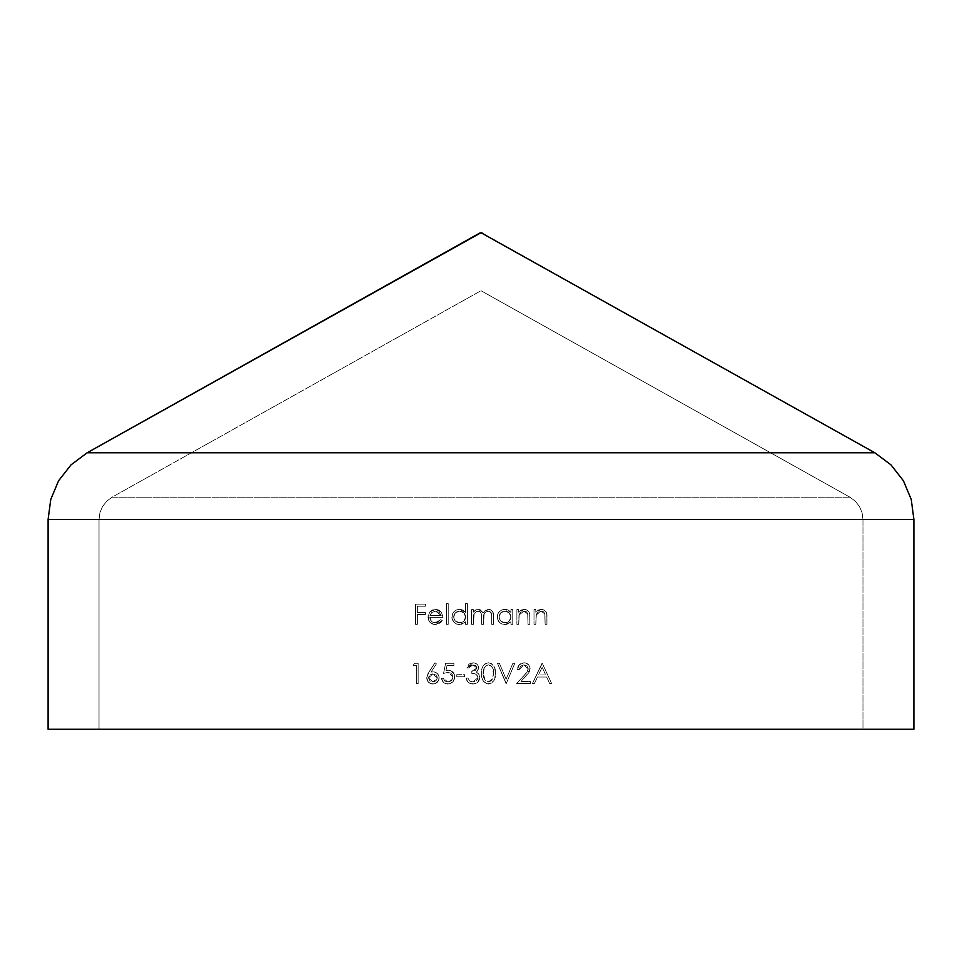 <?xml version="1.0" encoding="UTF-8"?>
<svg xmlns="http://www.w3.org/2000/svg" width="962" height="962" viewBox="0 0 962 962"><rect width="100%" height="100%" fill="white"/><g stroke="black" fill="none" stroke-linecap="round" stroke-linejoin="round"><path stroke-width="0.72" stroke-dasharray="4.81 3.61" d="M99.026 519.42L99.026 729.28L862.974 729.28L862.974 519.42L99.026 519.42L862.974 519.42L862.974 729.28L99.026 729.28L862.974 729.28L99.026 729.28L99.026 519.42L99.916 512.746L99.026 519.42L99.026 729.28L99.026 519.42L862.974 519.42L862.084 512.746L859.475 506.541L855.326 501.238L849.939 497.198L855.326 501.238L859.475 506.541L862.084 512.746L862.974 519.42L862.974 729.28L862.974 519.42L862.084 512.746L859.475 506.541L855.326 501.238L849.939 497.198L481 290.716L849.939 497.198L481 290.716L112.061 497.198L106.674 501.238L102.525 506.541L99.916 512.746L102.525 506.541L106.674 501.238L112.061 497.198L481 290.716L112.061 497.198L849.939 497.198L112.061 497.198L106.674 501.238L102.525 506.541L99.916 512.746L99.026 519.42L99.916 512.746L102.525 506.541L106.674 501.238L112.061 497.198L849.939 497.198L855.326 501.238L859.475 506.541L862.084 512.746L862.974 519.42L99.026 519.42M528.294 668.939L526.96 665.993L523.905 664.85L520.586 666.173L519.227 669.516L517.412 669.516L519.288 664.742L521.44 663.263L525.192 662.866L528.33 664.477L530.002 667.592L529.34 671.861L520.959 681.433L530.363 681.433L530.363 683.501L516.63 683.501L526.948 672.354L528.294 668.939L524.47 675.144L516.63 683.501L530.363 683.501L530.363 681.433L520.959 681.433L526.022 676.033L530.11 668.782C529.761 665.055 527.729 663.046 524.001 662.77C519.937 663.167 517.748 665.403 517.412 669.516L519.227 669.516L523.905 664.85L519.227 669.516L517.412 669.516C517.748 665.403 519.937 663.167 524.001 662.77C527.729 663.046 529.761 665.055 530.11 668.782L526.022 676.033L520.959 681.433L530.363 681.433L530.363 683.501L516.63 683.501L524.47 675.144L528.294 668.939L523.905 664.85L528.294 668.939L526.96 665.993L523.905 664.85L520.586 666.173L519.227 669.516L517.412 669.516L519.288 664.742L524.001 662.77L528.33 664.477L529.665 666.45L530.026 669.853L528.775 672.775L520.959 681.433L530.363 681.433L530.363 683.501L516.63 683.501L526.948 672.354L528.294 668.939M506.265 683.501L497.45 663.287L499.398 663.287L506.132 679.22L512.878 663.287L514.814 663.287L506.265 683.501L514.814 663.287L512.878 663.287L506.132 679.22L499.398 663.287L497.45 663.287L506.012 683.501L497.45 663.287L499.398 663.287L506.132 679.22L512.878 663.287L514.814 663.287L506.265 683.501L497.45 663.287L499.398 663.287L506.132 679.22L512.878 663.287L514.814 663.287L506.265 683.501M495.382 673.4L494.745 678.691L491.762 683.008L487.397 683.946L483.333 681.204L481.806 676.43L481.866 669.877L482.816 666.486L485.064 663.792L488.407 662.77L491.774 663.78L494.745 668.109L495.382 673.4C495.887 667.64 493.566 664.093 488.407 662.77C483.309 664.129 481.048 667.664 481.649 673.4C481.06 679.136 483.309 682.671 488.407 684.018C483.309 682.671 481.06 679.136 481.649 673.4C481.048 667.664 483.309 664.129 488.407 662.77C493.566 664.093 495.887 667.64 495.382 673.4C495.887 679.16 493.566 682.707 488.407 684.018C493.566 682.707 495.887 679.16 495.382 673.4L494.745 668.109L491.774 663.78L488.407 662.77L485.064 663.792L482.816 666.486L481.866 669.877L481.95 677.428L483.333 681.204L486.904 683.838L491.762 683.008L494.745 678.691L495.382 673.4M416.342 665.367L413.239 665.367L414.418 663.287L418.157 663.287L418.157 683.501L416.342 683.501L416.342 665.367L416.342 683.501L418.157 683.501L418.157 663.287L414.418 663.287L413.239 665.367L414.418 663.287L418.157 663.287L418.157 683.501L416.342 683.501L416.342 665.367L413.239 665.367L416.342 665.367L413.239 665.367L414.418 663.287L418.157 663.287L418.157 683.501L416.342 683.501L416.342 665.367M535.81 624.35L533.994 624.35L533.994 609.583L535.81 609.583L535.81 612.241L538.251 610.076L542.929 609.499L545.935 611.676L546.789 614.165L546.945 624.35L545.141 624.35L544.732 613.419L543.59 611.844L541.113 611.135L537.95 612.253L536.375 614.237L535.81 624.35L536.087 615.043L541.113 611.135L544.925 614.045L545.141 624.35L546.945 624.35L546.945 616.81C547.33 612.469 545.49 609.98 541.426 609.319L535.81 612.241L535.81 609.583L533.994 609.583L533.994 624.35L533.994 609.583L535.81 609.583L535.81 612.241L541.426 609.319C545.49 609.98 547.33 612.469 546.945 616.81L546.945 624.35L545.141 624.35L544.925 614.045L541.113 611.135L536.087 615.043L535.81 624.35L533.994 624.35L535.81 624.35L536.375 614.237L537.95 612.253L541.113 611.135L543.59 611.844L544.732 613.419L545.141 624.35L546.945 624.35L546.789 614.165L545.935 611.676L543.65 609.752L541.426 609.319L538.251 610.076L535.81 612.241L535.81 609.583L533.994 609.583L533.994 624.35L535.81 624.35M518.698 624.35L516.895 624.35L516.895 609.583L518.698 609.583L518.698 612.241L521.151 610.076L525.829 609.499L528.835 611.676L529.689 614.165L529.846 624.35L528.03 624.35L527.633 613.419L526.491 611.844L524.013 611.135L520.851 612.253L519.276 614.237L518.698 624.35L518.987 615.043L524.013 611.135L527.813 614.045L528.03 624.35L529.846 624.35L529.846 616.81C530.23 612.469 528.391 609.98 524.326 609.319L518.698 612.241L518.698 609.583L516.895 609.583L516.895 624.35L516.895 609.583L518.698 609.583L518.698 612.241L524.326 609.319C528.391 609.98 530.23 612.469 529.846 616.81L529.846 624.35L528.03 624.35L527.813 614.045L524.013 611.135L518.987 615.043L518.698 624.35L516.895 624.35L518.698 624.35L519.276 614.237L520.851 612.253L524.013 611.135L526.491 611.844L527.633 613.419L528.03 624.35L529.846 624.35L529.689 614.165L528.835 611.676L526.539 609.752L524.326 609.319L521.151 610.076L518.698 612.241L518.698 609.583L516.895 609.583L516.895 624.35L518.698 624.35M510.93 612.313L510.93 609.583L512.746 609.583L512.746 624.35L510.93 624.35L510.93 621.801L506.613 624.446L501.936 624.049L499.446 622.366L497.33 618.434L497.775 613.984L499.494 611.531L502.008 609.872L505.82 609.367L508.333 610.052L510.93 612.313L504.954 609.319C500.264 609.728 497.679 612.265 497.198 616.931C497.631 621.62 500.204 624.182 504.894 624.615L510.93 621.801L510.93 624.35L512.746 624.35L512.746 609.583L510.93 609.583L512.746 609.583L512.746 624.35L510.93 624.35L510.93 621.801L504.894 624.615C500.204 624.182 497.631 621.62 497.198 616.931C497.679 612.265 500.264 609.728 504.954 609.319L510.93 612.313L510.93 609.583L510.93 612.313L508.333 610.052L505.82 609.367L502.008 609.872L499.494 611.531L497.775 613.984L497.33 618.434L499.446 622.366L501.936 624.049L506.613 624.446L510.93 621.801L510.93 624.35L512.746 624.35L512.746 609.583L510.93 609.583L510.93 612.313M448.22 624.35L446.404 624.35L446.404 603.619L448.22 603.619L448.22 624.35L448.22 603.619L446.404 603.619L446.404 624.35L446.404 603.619L448.22 603.619L448.22 624.35L446.404 624.35L448.22 624.35L446.404 624.35L446.404 603.619L448.22 603.619L448.22 624.35M429.822 617.351L431.361 621.224L433.116 622.414L437.061 622.534L440.644 619.684L442.255 620.538L441.077 622.258L437.518 624.374L433.958 624.494L430.098 622.426L428.547 619.913L428.114 615.68L429.701 612.072L432.263 609.992L437.193 609.487L441.426 612.229L443.037 617.351L429.822 617.351L443.037 617.351L441.426 612.229L435.485 609.319L429.701 612.072L428.006 617.003C428.355 621.692 430.832 624.218 435.437 624.615L442.255 620.538L440.644 619.684L435.209 622.799L440.644 619.684L442.255 620.538L435.437 624.615C430.832 624.218 428.355 621.692 428.006 617.003L429.701 612.072L435.485 609.319L441.426 612.229L443.037 617.351L429.822 617.351C430.098 620.694 431.89 622.51 435.209 622.799C431.89 622.51 430.098 620.694 429.822 617.351L431.361 621.224L433.116 622.414L437.061 622.534L440.644 619.684L442.255 620.538L441.714 621.428L437.518 624.374L433.958 624.494L430.098 622.426L428.547 619.913L428.006 617.003L428.968 613.179L432.263 609.992L435.485 609.319L438.816 610.04L440.873 611.567L443.037 617.351L429.822 617.351M417.388 624.35L415.572 624.35L415.572 604.136L425.42 604.136L425.42 606.216L417.388 606.216L417.388 612.433L425.42 612.433L425.42 614.502L417.388 614.502L417.388 624.35L417.388 614.502L425.42 614.502L425.42 612.433L417.388 612.433L417.388 606.216L425.42 606.216L425.42 604.136L415.572 604.136L415.572 624.35L415.572 604.136L425.42 604.136L425.42 606.216L417.388 606.216L417.388 612.433L425.42 612.433L425.42 614.502L417.388 614.502L417.388 624.35L415.572 624.35L417.388 624.35L415.572 624.35L415.572 604.136L425.42 604.136L425.42 606.216L417.388 606.216L417.388 612.433L425.42 612.433L425.42 614.502L417.388 614.502L417.388 624.35M465.584 612.445L465.584 603.619L467.4 603.619L467.4 624.35L465.584 624.35L465.584 621.801L461.255 624.446L456.589 624.049L454.1 622.366L451.984 618.434L452.429 613.984L454.148 611.531L456.649 609.872L460.485 609.367L462.987 610.124L465.584 612.445L459.608 609.319C454.918 609.728 452.332 612.265 451.851 616.931C452.284 621.62 454.846 624.182 459.547 624.615L465.584 621.801L465.584 624.35L467.4 624.35L467.4 603.619L465.584 603.619L467.4 603.619L467.4 624.35L465.584 624.35L465.584 621.801L459.547 624.615C454.846 624.182 452.284 621.62 451.851 616.931C452.332 612.265 454.918 609.728 459.608 609.319L465.584 612.445L465.584 603.619L465.584 612.445L462.987 610.124L460.485 609.367L456.649 609.872L454.148 611.531L452.429 613.984L451.984 618.434L454.1 622.366L456.589 624.049L461.255 624.446L465.584 621.801L465.584 624.35L467.4 624.35L467.4 603.619L465.584 603.619L465.584 612.445M473.352 624.35L471.536 624.35L471.536 609.583L473.352 609.583L473.352 612.145L476.13 609.752L480.014 609.559L483.152 612.89L485.365 610.329L489.959 609.499L492.676 611.579L493.566 616.353L493.566 624.35L491.75 624.35L491.594 613.816L489.153 611.231L485.87 611.832L484.187 613.672L483.465 624.35L481.649 624.35L481.505 614.153L479.978 611.616L476.948 611.303L474.194 613.479L473.352 624.35L473.352 618.133C472.979 614.249 474.567 611.916 478.138 611.135C480.976 611.76 482.154 613.66 481.649 616.846L481.649 624.35L483.465 624.35L483.465 618.602C482.948 614.502 484.547 612.012 488.251 611.135C491.005 611.616 492.171 613.347 491.75 616.341L491.75 624.35L493.566 624.35L493.566 616.353C493.951 612.337 492.279 609.992 488.564 609.319L483.152 612.89L478.451 609.319L475.408 610.076L473.352 612.145L473.352 609.583L471.536 609.583L471.536 624.35L471.536 609.583L473.352 609.583L473.352 612.145L475.408 610.076L478.451 609.319L483.152 612.89L488.564 609.319C492.279 609.992 493.951 612.337 493.566 616.353L493.566 624.35L491.75 624.35L491.75 616.341C492.171 613.347 491.005 611.616 488.251 611.135C484.547 612.012 482.948 614.502 483.465 618.602L483.465 624.35L481.649 624.35L481.649 616.846C482.154 613.66 480.976 611.76 478.138 611.135C474.567 611.916 472.979 614.249 473.352 618.133L473.352 624.35L471.536 624.35L473.352 624.35L474.194 613.479L476.948 611.303L479.978 611.616L481.505 614.093L481.649 624.35L483.465 624.35L484.187 613.672L485.87 611.832L489.153 611.231L491.582 613.768L491.75 624.35L493.566 624.35L493.169 612.698L490.62 609.74L488.564 609.319L485.365 610.329L483.152 612.89L480.014 609.559L476.13 609.752L473.352 612.145L473.352 609.583L471.536 609.583L471.536 624.35L473.352 624.35M426.707 677.873L427.97 673.628L435.004 662.77L436.399 663.876L431.06 672.041L434.331 671.945L437.409 673.58L439.045 676.659L438.696 680.242L435.245 683.573L431.625 683.91L428.475 682.25L426.707 677.873C427.044 681.637 429.076 683.681 432.828 684.018C436.688 683.717 438.792 681.649 439.153 677.837C438.828 674.158 436.82 672.161 433.153 671.849L431.06 672.041L436.399 663.876L435.004 662.77L428.968 671.993L435.004 662.77L436.399 663.876L431.06 672.041L433.153 671.849C436.82 672.161 438.828 674.158 439.153 677.837C438.792 681.649 436.688 683.717 432.828 684.018C429.076 683.681 427.044 681.637 426.707 677.873L428.968 671.993L426.707 677.873L428.475 682.25L430.471 683.573L434.054 683.91L437.313 682.262L438.696 680.242L439.045 676.659L437.409 673.58L434.331 671.945L431.06 672.041L436.399 663.876L435.004 662.77L428.018 673.556L426.707 677.873M443.554 673.4L445.622 663.287L453.92 663.287L453.92 665.367L447.041 665.367L445.959 670.682L450.853 670.754L454.292 674.374L454.545 678.499L452.729 682.01L450.024 683.681L445.382 683.633L443.458 682.395L441.486 678.318L443.302 678.318L444.841 680.964L446.825 681.854L451.394 680.459L452.801 677.825L452.549 675.011L450.697 672.979L446.861 672.45L443.554 673.4L448.003 672.366L452.886 676.827C452.609 679.954 450.901 681.673 447.751 681.95L443.302 678.318L441.486 678.318C442.075 681.842 444.131 683.741 447.643 684.018C452.032 683.693 454.377 681.312 454.701 676.899C454.461 672.847 452.344 670.646 448.34 670.286L445.959 670.682L447.041 665.367L453.92 665.367L453.92 663.287L445.622 663.287L453.92 663.287L453.92 665.367L447.041 665.367L445.959 670.682L448.34 670.286C452.344 670.646 454.461 672.847 454.701 676.899C454.377 681.312 452.032 683.693 447.643 684.018C444.131 683.741 442.075 681.842 441.486 678.318L443.302 678.318L447.751 681.95C450.901 681.673 452.609 679.954 452.886 676.827L448.003 672.366L443.554 673.4L445.622 663.287L443.554 673.4L448.003 672.366L450.697 672.979L452.549 675.011L452.801 677.825L451.394 680.459L447.751 681.95L444.841 680.964L443.302 678.318L441.486 678.318L443.458 682.395L445.382 683.633L449.242 683.874L452.729 682.01L454.617 678.102L454.292 674.374L450.853 670.754L445.959 670.682L447.041 665.367L453.92 665.367L453.92 663.287L445.622 663.287L443.554 673.4M464.55 676.767L456.77 676.767L456.77 674.699L464.55 674.699L464.55 676.767L464.55 674.699L456.77 674.699L456.77 676.767L456.77 674.699L464.55 674.699L464.55 676.767L456.77 676.767L464.55 676.767L456.77 676.767L456.77 674.699L464.55 674.699L464.55 676.767M476.984 668.013L475.625 665.632L472.919 664.85L470.286 665.68L468.686 667.953L466.883 667.953L468.927 664.237L470.779 663.131L474.134 662.89L476.948 664.201L478.415 666.197L478.763 668.65L476.443 672.185L478.944 674.362L479.834 677.501L477.729 682.238L475.456 683.585L472.138 683.994L467.797 681.89L466.101 678.066L467.917 678.066L469.492 680.856L472.871 681.95L476.37 680.868L477.861 678.775L477.861 676.635L475.901 674.254L471.801 673.4L471.801 671.32L475.108 670.622L476.984 668.013L471.801 671.32L471.801 673.4C475.204 673.184 477.272 674.602 478.018 677.669L472.871 681.95L469.492 680.856L467.917 678.066L466.101 678.066C466.81 681.83 469.059 683.814 472.847 684.018C477.008 683.778 479.341 681.613 479.834 677.501L478.631 673.905L476.443 672.185L478.799 668.025C478.294 664.694 476.322 662.95 472.895 662.77L466.883 667.953L468.686 667.953L472.919 664.85L468.686 667.953L466.883 667.953L472.895 662.77C476.322 662.95 478.294 664.694 478.799 668.025L476.443 672.185L478.631 673.905L479.834 677.501C479.341 681.613 477.008 683.778 472.847 684.018C469.059 683.814 466.81 681.83 466.101 678.066L467.917 678.066L469.492 680.856L472.871 681.95L478.018 677.669C477.272 674.602 475.204 673.184 471.801 673.4L471.801 671.32L476.984 668.013L472.919 664.85L476.984 668.013L476.863 667.207L475.625 665.632L472.222 664.898L470.286 665.68L468.686 667.953L466.883 667.953L468.927 664.237L470.779 663.131L474.134 662.89L476.948 664.201L478.415 666.197L478.655 669.263L476.443 672.185L478.944 674.362L479.834 677.501L477.729 682.238L474.17 683.922L470.081 683.525L467.797 681.89L466.101 678.066L467.917 678.066L469.203 680.579L471.091 681.697L473.941 681.878L476.37 680.868L477.982 678.234L477.417 675.685L474.927 673.833L471.801 673.4L471.801 671.32L475.108 670.622L476.984 668.013M532.443 683.501L542.291 663.287L551.611 683.501L549.639 683.501L546.656 677.032L537.493 677.032L534.415 683.501L532.443 683.501L534.415 683.501L537.493 677.032L546.656 677.032L549.639 683.501L551.611 683.501L542.291 663.287L551.611 683.501L549.639 683.501L546.656 677.032L537.493 677.032L534.415 683.501L532.443 683.501L542.027 663.287L532.443 683.501L534.415 683.501L537.493 677.032L546.656 677.032L549.639 683.501L551.611 683.501L542.291 663.287L532.443 683.501M903.414 480.784L911.23 499.398L913.9 519.42L48.1 519.42L50.77 499.398L48.1 519.42L48.1 729.28L913.9 729.28L913.9 519.42L911.23 499.398L903.414 480.784L890.944 464.826M482.239 233.044L874.819 452.765L87.181 452.765L479.761 233.044L482.239 233.044L874.819 452.765L87.181 452.765L479.761 233.044L482.239 233.044L479.761 233.044M913.9 519.42L913.9 729.28L48.1 729.28L48.1 519.42L913.9 519.42M50.77 499.398L58.586 480.784M849.939 497.198L112.061 497.198L481 290.716L849.939 497.198M441.221 615.536L439.213 612.313L435.57 611.135L431.77 612.517L430.014 615.536L441.221 615.536L430.014 615.536L441.221 615.536L435.57 611.135L431.77 612.517L430.014 615.536L431.77 612.517L435.57 611.135L441.221 615.536L439.213 612.313L435.57 611.135L431.77 612.517L430.014 615.536L441.221 615.536M465.584 617.003L463.852 621.163L459.608 622.799L455.435 621.091L453.655 616.943L455.435 612.794L459.632 611.135L463.852 612.806L465.584 617.003C465.259 613.371 463.275 611.423 459.632 611.135C463.275 611.423 465.259 613.371 465.584 617.003C465.235 620.586 463.251 622.522 459.608 622.799C463.251 622.522 465.235 620.586 465.584 617.003L463.852 612.806L459.632 611.135C456.036 611.435 454.04 613.371 453.655 616.943C454.052 620.514 456.036 622.462 459.608 622.799C456.036 622.462 454.052 620.514 453.655 616.943C454.04 613.371 456.036 611.435 459.632 611.135L455.435 612.794L454.004 615.007L453.775 618.097L455.435 621.091L458.465 622.691L462.193 622.246L465.151 619.263L465.584 617.003M510.93 617.003L509.199 621.163L504.966 622.799L500.781 621.091L499.013 616.943L500.781 612.794L504.978 611.135L509.199 612.806L510.93 617.003C510.606 613.371 508.621 611.423 504.978 611.135C508.621 611.423 510.606 613.371 510.93 617.003C510.594 620.586 508.597 622.522 504.966 622.799C508.597 622.522 510.594 620.586 510.93 617.003L509.199 612.806L504.978 611.135C501.382 611.435 499.398 613.371 499.013 616.943C499.398 620.514 501.382 622.462 504.966 622.799C501.382 622.462 499.398 620.514 499.013 616.943C499.398 613.371 501.382 611.435 504.978 611.135L500.781 612.794L499.362 615.007L499.134 618.097L500.781 621.091L503.811 622.691L507.539 622.246L510.497 619.263L510.93 617.003M437.337 677.945L435.966 680.843L432.936 681.95L429.894 680.843L428.523 677.945L429.773 675.023L432.768 673.917L435.894 675.011L437.337 677.945L432.768 673.917L437.337 677.945L432.936 681.95L437.337 677.945L437.217 676.983L435.894 675.011L432.768 673.917L428.523 677.945L432.936 681.95L428.523 677.945L432.768 673.917L431.168 674.17L428.595 677.128L429.894 680.843L432.106 681.89L434.559 681.673L436.976 679.545L437.337 677.945M488.468 664.85L491.835 666.522L493.566 673.4L492.051 680.002L488.468 681.95L484.92 680.062L483.465 673.4L484.235 667.941L485.882 665.74L488.468 664.85C484.571 666.065 482.9 668.915 483.465 673.4C482.9 668.915 484.571 666.065 488.468 664.85C492.328 666.089 494.035 668.939 493.566 673.4C494.035 668.939 492.328 666.089 488.468 664.85L485.882 665.74L484.235 667.941L483.465 673.4C482.9 677.873 484.571 680.723 488.468 681.95L492.809 678.475L493.566 673.4L492.809 678.475L488.468 681.95C484.571 680.723 482.9 677.873 483.465 673.4L484.235 678.859L485.894 681.048L489.634 681.781L492.46 679.304L493.566 673.4L492.676 667.965L490.716 665.536L488.468 664.85M545.694 674.951L538.479 674.951L542.135 667.231L545.694 674.951L542.135 667.231L545.694 674.951L538.479 674.951L545.694 674.951L542.135 667.231L538.479 674.951L542.135 667.231L538.479 674.951L545.694 674.951"/><path stroke-width="1.44" d="M913.9 519.42L913.9 729.28L48.1 729.28L48.1 519.42L913.9 519.42L911.23 499.398L913.9 519.42L913.9 729.28L48.1 729.28L48.1 519.42L50.77 499.398L58.586 480.784L71.02 464.862L87.181 452.765L71.02 464.862L58.586 480.784L50.77 499.398L48.1 519.42L913.9 519.42M903.414 480.784L911.23 499.398L903.414 480.784L890.98 464.862L903.414 480.784L890.98 464.862L874.819 452.765L890.98 464.862L874.819 452.765L481 232.72L482.239 233.044L479.761 233.044L87.181 452.765L874.819 452.765L481 232.72L87.181 452.765L71.02 464.862L58.586 480.784L50.77 499.398M479.761 233.044L482.239 233.044M890.98 464.862L874.819 452.765L87.181 452.765L71.02 464.862L58.586 480.784"/></g></svg>
